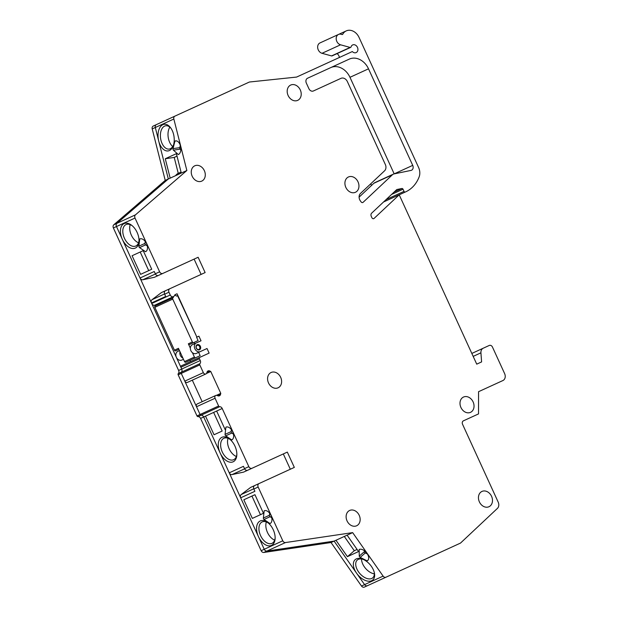 <?xml version="1.0" encoding="UTF-8"?>
<svg xmlns="http://www.w3.org/2000/svg" width="618" height="618" viewBox="0 0 618 618"><rect width="100%" height="100%" fill="white"/><g stroke="black" fill="none" stroke-linecap="round" stroke-linejoin="round"><path stroke-width="0.93" d="M297.706 100.355A8.413 6.69 65.4 0 0 300.286 89.919A8.413 6.69 65.4 0 0 290.699 85.052A8.413 6.69 65.4 0 0 288.119 95.496A8.413 6.69 65.4 0 0 297.706 100.355M175.636 175.643A8.413 6.69 -114.6 0 1 178.077 173.442A8.413 6.69 -114.6 0 1 178.254 173.364L181.059 172.082M201.777 181.105A8.413 6.69 65.4 0 0 204.357 170.668A8.413 6.69 65.4 0 0 194.77 165.802A8.413 6.69 65.4 0 0 192.183 176.238A8.413 6.69 65.4 0 0 201.777 181.105M181.028 173.171A8.413 6.69 65.4 0 0 177.922 173.519M356.64 525.771A8.413 6.69 65.4 0 0 359.22 515.335A8.413 6.69 65.4 0 0 349.634 510.468A8.413 6.69 65.4 0 0 347.053 520.904A8.413 6.69 65.4 0 0 356.64 525.771M278.1 387.795A8.413 6.69 65.4 0 0 280.68 377.359A8.413 6.69 65.4 0 0 271.093 372.499A8.413 6.69 65.4 0 0 268.513 382.936A8.413 6.69 65.4 0 0 278.1 387.795M470.514 412.345A8.413 6.69 65.4 0 0 473.102 401.909A8.413 6.69 65.4 0 0 463.515 397.042A8.413 6.69 65.4 0 0 460.928 407.478A8.413 6.69 65.4 0 0 470.514 412.345M488.969 506.729A8.413 6.69 65.4 0 0 491.549 496.293A8.413 6.69 65.4 0 0 481.963 491.434A8.413 6.69 65.4 0 0 479.383 501.87A8.413 6.69 65.4 0 0 488.969 506.729M355.435 192.283A8.413 6.69 65.4 0 0 358.023 181.846A8.413 6.69 65.4 0 0 348.428 176.98A8.413 6.69 65.4 0 0 345.848 187.416A8.413 6.69 65.4 0 0 355.435 192.283M359.097 197.142L373.836 183.291A5.608 4.465 -114.6 0 1 374.809 182.634L393.349 174.145A5.608 4.465 -114.6 0 1 394.122 173.897L410.978 170.421A3.924 3.121 65.4 0 0 411.518 170.251A3.924 3.121 65.4 0 0 412.724 165.377L368.513 68.822A16.825 13.387 65.4 0 0 349.34 59.096L307.548 78.231A3.924 3.121 65.4 0 0 306.343 83.098L308.915 88.706A3.924 3.121 65.4 0 0 313.388 90.977L340.974 78.347A5.608 4.465 -114.6 0 1 347.37 81.591L385.331 164.504A5.608 4.465 -114.6 0 1 384.574 170.807L360.472 193.457A5.608 4.465 65.4 0 0 360.464 201.02L361.121 201.908A1.684 1.336 65.4 0 0 363.106 202.31L392.384 174.801A5.608 4.465 -114.6 0 1 393.349 174.145M155.412 274.006L142.866 279.753A2.804 2.233 -114.6 0 1 140.039 278.007L116.478 226.543A2.804 2.233 -114.6 0 1 116.91 223.337L168.32 178.988L155.296 127.501A2.804 2.233 -114.6 0 1 156.369 124.62L153.279 126.033A2.804 2.233 -114.6 0 0 152.206 128.915L165.23 180.402L113.82 224.751A2.804 2.233 -114.6 0 0 113.388 227.957L178.625 370.46A2.804 2.233 -114.6 0 1 178.301 373.566A1.12 0.896 -114.6 0 0 178.162 374.809L196.98 415.906A1.12 0.896 -114.6 0 0 198.007 416.617A2.804 2.233 -114.6 0 1 200.58 418.401L261.151 550.7A2.804 2.233 -114.6 0 0 263.855 552.461L331.024 542.527L361.491 586.026A2.804 2.233 -114.6 0 0 364.373 587.1L367.463 585.686A2.804 2.233 -114.6 0 1 364.581 584.613L334.114 541.113L266.945 551.047A2.804 2.233 -114.6 0 1 264.241 549.286L258.424 536.586A13.465 8.158 65.4 0 1 258.023 522.874A13.465 8.158 65.4 0 1 267.864 522.673A13.465 8.158 65.4 0 1 273.264 529.796A13.465 8.158 65.4 0 1 275.126 538.533A13.465 8.158 65.4 0 1 268.544 545.848A13.465 8.158 65.4 0 1 258.424 536.586L240.672 497.814A2.804 2.233 -114.6 0 1 241.205 494.539L250.63 487.409L264.852 480.897M275.141 537.892A11.781 7.138 65.4 0 1 271.966 543.346A11.781 7.138 65.4 0 1 260.572 535.605A11.781 7.138 65.4 0 1 262.156 521.924A11.781 7.138 65.4 0 1 268.359 523.083M274.662 540.124A11.781 7.138 65.4 0 1 267.47 532.446A11.781 7.138 65.4 0 1 266.358 521.978M145.215 241.406L144.983 243.399A1.12 0.68 -114.6 0 0 145.13 244.203A1.12 0.68 -114.6 0 0 145.647 244.844L147.308 245.972M138.895 246.188A1.12 0.68 -114.6 0 0 139.05 246.991A1.12 0.68 -114.6 0 0 139.56 247.633L145.57 251.711A7.014 4.249 -114.6 0 0 146.52 243.569A7.014 4.249 -114.6 0 0 139.738 238.965L138.895 246.188L144.983 243.399M269.672 513.249L269.44 515.25A1.12 0.68 -114.6 0 0 269.595 516.053A1.12 0.68 -114.6 0 0 270.105 516.687L271.765 517.814M263.361 518.031A1.12 0.68 -114.6 0 0 263.507 518.834A1.12 0.68 -114.6 0 0 264.017 519.475L270.035 523.562A7.014 4.249 -114.6 0 0 270.978 515.42A7.014 4.249 -114.6 0 0 264.195 510.808L263.361 518.031L269.44 515.25M231.379 429.603L231.147 431.603A1.12 0.68 -114.6 0 0 231.294 432.407A1.12 0.68 -114.6 0 0 231.812 433.04L233.473 434.176M225.06 434.384A1.12 0.68 -114.6 0 0 225.215 435.196A1.12 0.68 -114.6 0 0 225.724 435.829L231.735 439.916A7.014 4.249 -114.6 0 0 232.685 431.773A7.014 4.249 -114.6 0 0 225.902 427.162L225.06 434.384L231.147 431.603M374.245 572.283A11.781 6.952 49.2 0 1 372.724 577.838A11.781 6.952 49.2 0 1 371.727 578.479A11.781 6.952 49.2 0 1 359.135 572.685A11.781 6.952 49.2 0 1 357.335 560.001A11.781 6.952 49.2 0 1 358.34 559.36A11.781 6.952 49.2 0 1 363.052 559.313M374.353 573.836A11.781 6.952 49.2 0 1 361.538 558.973M356.354 558.881A13.465 7.949 49.2 0 1 362.411 559.058A13.465 7.949 49.2 0 1 374.4 572.956A13.465 7.949 49.2 0 1 371.657 580.727A13.465 7.949 49.2 0 1 356.586 573.203A13.465 7.949 49.2 0 1 356.354 558.881M169.402 150.545A13.465 7.949 -98.4 0 0 173.225 145.84A13.465 7.949 -98.4 0 0 170.537 127.679A13.465 7.949 -98.4 0 0 162.858 124.681A13.465 7.949 -98.4 0 0 158.71 141.012A13.465 7.949 -98.4 0 0 169.402 150.545M170.939 128.243A11.781 6.952 -98.4 0 0 165.748 125.763A11.781 6.952 -98.4 0 0 164.612 126.103A11.781 6.952 -98.4 0 0 160.765 139.413A11.781 6.952 -98.4 0 0 169.201 149.069A11.781 6.952 -98.4 0 0 170.336 148.729A11.781 6.952 -98.4 0 0 173.449 145.191M169.842 127.146A11.781 6.952 -98.4 0 0 172.716 146.559M139.004 240.541A11.781 7.138 65.4 0 1 135.829 245.995A11.781 7.138 65.4 0 1 124.434 238.254A11.781 7.138 65.4 0 1 126.018 224.573A11.781 7.138 65.4 0 1 132.221 225.732M138.525 242.781A11.781 7.138 65.4 0 1 131.333 235.103A11.781 7.138 65.4 0 1 130.22 224.635M122.287 239.243A13.465 8.158 65.4 0 1 121.885 225.524A13.465 8.158 65.4 0 1 131.727 225.323A13.465 8.158 65.4 0 1 137.126 232.445A13.465 8.158 65.4 0 1 138.988 241.182A13.465 8.158 65.4 0 1 132.406 248.506A13.465 8.158 65.4 0 1 122.287 239.243M236.849 454.245A11.781 7.138 65.4 0 1 233.666 459.699A11.781 7.138 65.4 0 1 222.271 451.959A11.781 7.138 65.4 0 1 223.863 438.278A11.781 7.138 65.4 0 1 230.066 439.437M236.37 456.486A11.781 7.138 65.4 0 1 229.17 448.799A11.781 7.138 65.4 0 1 228.057 438.332M244.612 468.838L232.067 474.585A2.804 2.233 -114.6 0 1 229.239 472.84L220.132 452.94A13.465 8.158 65.4 0 1 219.73 439.228A13.465 8.158 65.4 0 1 229.572 439.027A13.465 8.158 65.4 0 1 234.964 446.15A13.465 8.158 65.4 0 1 236.833 454.887A13.465 8.158 65.4 0 1 230.251 462.21A13.465 8.158 65.4 0 1 220.132 452.94L203.67 416.988L222.21 408.498A2.804 2.233 -114.6 0 0 219.645 406.714A1.12 0.896 -114.6 0 1 218.617 406.003L215.072 398.255A2.24 1.784 -114.6 0 1 215.759 395.474L197.212 403.963A2.24 1.784 -114.6 0 0 196.524 406.744L215.072 398.255M198.965 349.425A2.24 1.784 -114.6 0 1 196.408 348.127A2.24 1.784 -114.6 0 1 197.096 345.346A2.24 1.784 -114.6 0 1 199.653 346.644A2.24 1.784 -114.6 0 1 198.965 349.425L198.054 349.842M197.096 345.346L196.192 345.756M341.978 34.531L342.797 34.16A11.217 8.922 -114.6 0 1 346.242 30.9L327.702 39.39M205.902 373.944L187.362 382.434A2.24 1.784 -114.6 0 1 184.805 381.144L203.345 372.646A2.24 1.784 -114.6 0 0 205.902 373.944A2.24 1.784 -114.6 0 0 206.721 373.009L207.053 372.075A2.75 2.186 -114.6 0 1 208.057 370.924A2.75 2.186 -114.6 0 1 209.796 371.016L210.777 371.511L206.474 373.481M350.645 47.393L332.098 55.883A1.12 0.896 -114.6 0 1 331.572 55.921L350.112 47.431A1.12 0.896 -114.6 0 0 351.07 46.875A4.21 3.345 -114.6 0 1 352.669 44.929A4.21 3.345 -114.6 0 1 357.459 47.354A4.21 3.345 -114.6 0 1 356.169 52.576A4.21 3.345 -114.6 0 1 352.33 51.557L296.601 77.072L249.409 82.016L156.369 124.62L230.869 90.506M336.972 53.65A4.21 3.345 -114.6 0 1 339.359 57.497M340.564 44.805A5.608 4.465 -114.6 0 1 336.308 39.83A5.608 4.465 -114.6 0 1 338.533 34.43L319.993 42.92A5.608 4.465 -114.6 0 0 317.768 48.32A5.608 4.465 -114.6 0 0 322.017 53.295L340.564 44.805L350.112 47.431M199.506 349.796A2.804 2.233 -114.6 0 1 196.308 348.173A2.804 2.233 -114.6 0 1 197.173 344.689A2.804 2.233 -114.6 0 1 200.371 346.312A2.804 2.233 -114.6 0 1 199.506 349.796M189.996 360.317L190.576 361.592L209.123 353.102L207.022 348.513L196.308 353.419A4.766 3.793 -114.6 0 1 190.877 350.661A4.766 3.793 -114.6 0 1 192.337 344.744L201.02 340.773L198.919 336.177L196.887 337.111L177.042 293.759L175.018 294.686L174.268 295.898A2.804 2.233 -114.6 0 1 173.449 296.632A2.804 2.233 -114.6 0 1 170.259 295.01L168.969 292.206A2.804 2.233 -114.6 0 1 169.834 288.73L205.13 272.569L198.123 257.266L162.828 273.426A2.804 2.233 -114.6 0 1 159.629 271.804L135.018 218.054A2.804 2.233 -114.6 0 1 135.458 214.848L186.86 170.498L173.843 119.011A2.804 2.233 -114.6 0 1 174.909 116.13M200.325 351.58A4.766 3.793 -114.6 0 1 194.894 348.822A4.766 3.793 -114.6 0 1 196.354 342.905M342.797 34.16A1.12 0.896 -114.6 0 1 341.8 34.477A5.608 4.465 -114.6 0 0 338.533 34.43M331.572 55.921L322.017 53.295M178.347 154.562L173.411 150.159A1.12 0.664 81.6 0 1 173.025 148.637L174.94 141.089A7.014 4.141 81.6 0 1 175.62 140.889A7.014 4.141 81.6 0 1 180.641 146.636A7.014 4.141 81.6 0 1 178.347 154.562M178.625 370.46L181.715 369.039L116.478 226.543A2.804 2.233 -114.6 0 1 116.91 223.337L168.32 178.988L186.86 170.498M181.298 173.048L176.393 153.65L165.269 158.749L174.222 157.42L177.026 156.138M170.174 178.138L165.269 158.749M162.828 273.426L158.502 275.412A2.804 2.233 -114.6 0 1 155.303 273.789L154.261 271.503L140.039 278.007M168.644 270.769L154.423 277.273L142.866 279.753M175.651 286.064L161.429 292.577L152.005 299.707A2.804 2.233 -114.6 0 0 151.472 302.982L151.711 303.5L170.259 295.01M151.472 302.982L165.694 296.478L164.643 294.191A2.804 2.233 -114.6 0 1 165.508 290.707L169.834 288.73M173.449 296.632L154.909 305.122A2.804 2.233 -114.6 0 1 151.711 303.5M175.018 294.686L177.042 293.759M174.693 295.203A1.12 0.896 -114.6 0 1 175.126 295.304L176.671 296.084L177.551 295.682L196.887 337.111M197.003 342.611L194.662 343.678L194.083 342.403L189.618 344.45A1.12 0.896 -114.6 0 1 188.343 343.801L192.36 341.963L172.746 299.12A1.12 0.896 -114.6 0 1 173.086 297.729L173.836 296.393M183.469 359.297L181.777 360.07A4.766 3.793 -114.6 0 1 176.346 357.312A4.766 3.793 -114.6 0 1 177.814 351.395L179.498 350.622M182.951 358.154A4.766 3.793 -114.6 0 1 180.023 351.758M184.805 381.144L181.259 373.396A1.12 0.896 -114.6 0 1 181.391 372.152A2.804 2.233 -114.6 0 0 181.715 369.039L180.904 367.254A1.12 0.896 -114.6 0 1 181.244 365.864L209.123 353.102M198.007 416.617L201.097 415.203A1.12 0.896 -114.6 0 1 200.07 414.493L181.259 373.396A1.12 0.896 -114.6 0 1 181.391 372.152A2.804 2.233 -114.6 0 0 181.715 369.039L200.263 360.549L199.444 358.764A1.12 0.896 -114.6 0 1 199.792 357.374M200.263 360.549A2.804 2.233 -114.6 0 1 199.931 363.662A1.12 0.896 -114.6 0 0 199.799 364.898L203.345 372.646M216.478 395.342L220.788 393.372L210.777 371.511M202.163 401.692L192.306 380.17M217.698 395.736L220.518 394.438L220.788 393.372M220.518 394.438A2.75 2.186 -114.6 0 1 219.452 395.814A2.75 2.186 -114.6 0 1 217.922 395.821L217.003 395.466A2.24 1.784 -114.6 0 0 215.759 395.474M219.645 406.714L201.097 415.203A2.804 2.233 -114.6 0 1 203.67 416.988A2.804 2.233 -114.6 0 0 201.097 415.203A1.12 0.896 -114.6 0 1 200.07 414.493L196.524 406.744M213.635 412.422L222.163 431.04L214.044 434.755L205.524 416.138M225.168 429.657L216.648 411.04M229.239 472.84L243.461 466.327L244.504 468.622A2.804 2.233 -114.6 0 0 247.702 470.244L252.028 468.259A2.804 2.233 -114.6 0 1 248.83 466.636L222.21 408.498M240.672 497.814L254.894 491.31L253.844 489.023A2.804 2.233 -114.6 0 1 254.709 485.539L294.33 467.401L287.324 452.098L252.028 468.259M257.845 465.593L243.623 472.106L232.067 474.585M471.828 353.434L489.278 345.447A2.804 2.233 -114.6 0 1 492.469 347.069L504.612 373.589A5.608 4.465 -114.6 0 1 502.89 380.549L478.548 391.696L478.525 413.913L463.423 420.827A2.804 2.233 -114.6 0 0 462.565 424.311L498.178 502.094A5.608 4.465 -114.6 0 1 497.42 508.398L460.503 543.083L367.463 585.686A2.804 2.233 -114.6 0 1 364.581 584.613L334.114 541.113L352.654 532.623L285.493 542.558A2.804 2.233 -114.6 0 1 282.781 540.789L258.169 487.038A2.804 2.233 -114.6 0 1 259.035 483.562M252.337 518.394L263.469 513.303L254.948 494.686L243.816 499.777L252.337 518.394M367.131 560.858L360.17 557.382A1.12 0.664 49.2 0 1 359.267 556.092L359.158 549.479A7.014 4.141 49.2 0 1 366.652 552.925A7.014 4.141 49.2 0 1 367.725 560.48A7.014 4.141 49.2 0 1 367.131 560.858L368.189 559.947M344.296 536.447L354.299 550.731L347.44 556.648L335.968 540.263M347.44 556.648L358.571 551.557L347.092 535.165M386.003 577.197A2.804 2.233 -114.6 0 1 383.121 576.123L352.654 532.623M383.531 201.993L399.205 194.817L476.733 364.149L481.6 361.916L480.928 352.832A5.608 4.465 -114.6 0 1 483.253 348.204M476.733 364.149L481.6 361.916M374.083 218.424L399.205 194.817L405.292 192.028A1.12 0.896 -114.6 0 1 404.017 191.379L403.013 189.201A1.12 0.896 -114.6 0 0 401.893 188.498L396.787 189.541L371.642 213.171A2.804 2.233 -114.6 0 0 371.264 216.323L371.874 217.652A1.684 1.336 -114.6 0 0 374.083 218.424L373.45 218.718M386.752 200.518A1.12 0.896 -114.6 0 1 385.578 200.07M346.242 30.9A11.217 8.922 -114.6 0 1 359.027 37.389L418.571 167.439A11.217 8.922 -114.6 0 1 419.135 176.887A37.582 29.896 -114.6 0 1 405.702 191.843L405.292 192.028M140.61 274.346L151.734 269.255L143.214 250.638L132.082 255.728L140.61 274.346M394.184 173.882A3.924 3.121 65.4 0 0 394.176 173.867L349.973 77.312A16.825 13.387 65.4 0 0 330.792 67.586M178.919 349.348L175.713 350.815A1.12 0.896 -114.6 0 1 174.43 350.167L178.447 348.328L184.519 361.592A1.12 0.896 -114.6 0 0 185.802 362.241L195.69 357.706A1.12 0.896 -114.6 0 1 194.415 357.057L192.407 352.685M198.633 352.353L200.155 355.667L195.69 357.706M190.344 348.173L188.343 343.801M174.43 350.167L154.817 307.324A1.12 0.896 -114.6 0 1 155.164 305.933L173.086 297.729M196.578 337.25L198.1 340.564L193.635 342.611A1.12 0.896 -114.6 0 1 192.36 341.963M155.636 305.717L155.898 304.674M263.469 513.303L260.456 514.678L251.935 496.069L254.948 494.686M151.734 269.255L148.722 270.63L140.201 252.013L143.214 250.638M174.222 157.42L178.254 173.364M354.299 550.731L357.096 549.448M290.313 469.24L283.307 453.936M201.113 274.407L194.106 259.104M367.386 553.983L365.308 552.948A1.12 0.664 49.2 0 1 364.404 551.658L364.388 550.715M180.835 149.788L180.132 149.162A1.12 0.664 81.6 0 1 179.745 147.64L180.317 145.384M176.323 140.889L174.94 141.089M189.618 344.45L193.635 342.611M370.746 183.801L371.518 185.47M165.23 180.402L168.32 178.988L155.296 127.501A2.804 2.233 -114.6 0 1 156.369 124.62M331.024 542.527L334.114 541.113L266.945 551.047A2.804 2.233 -114.6 0 1 264.241 549.286L203.67 416.988L200.58 418.401M206.968 372.306L209.796 371.016M152.206 128.915L173.843 119.011M113.82 224.751L135.458 214.848M113.388 227.957L135.018 218.054M155.303 273.789L159.629 271.804M164.643 294.191L168.969 292.206M180.904 367.254L199.444 358.764M178.301 373.566L199.931 363.662M178.162 374.809L199.799 364.898M196.98 415.906L218.617 406.003M244.504 468.622L248.83 466.636M253.844 489.023L258.169 487.038M261.151 550.7L282.781 540.789M263.855 552.461L285.493 542.558M361.491 586.026L383.121 576.123M473.179 356.385L480.928 352.832M394.091 192.074L401.893 188.498M391.573 194.438L403.013 189.201M386.096 199.591L404.017 191.379M184.519 361.592L194.415 357.057M154.817 307.324L172.746 299.12M253.751 488.792L241.205 494.539M164.55 293.959L152.005 299.707M231.812 433.04L225.724 435.829M270.105 516.687L264.017 519.475M145.647 244.844L139.56 247.633M365.308 552.948L360.17 557.382M364.404 551.658L359.267 556.092M180.132 149.162L173.411 150.159M179.745 147.64L173.025 148.637M349.973 77.312L368.513 68.822M394.176 173.867L412.724 165.377M373.836 183.291L392.384 174.801M362.48 202.596L363.106 202.31"/></g></svg>
